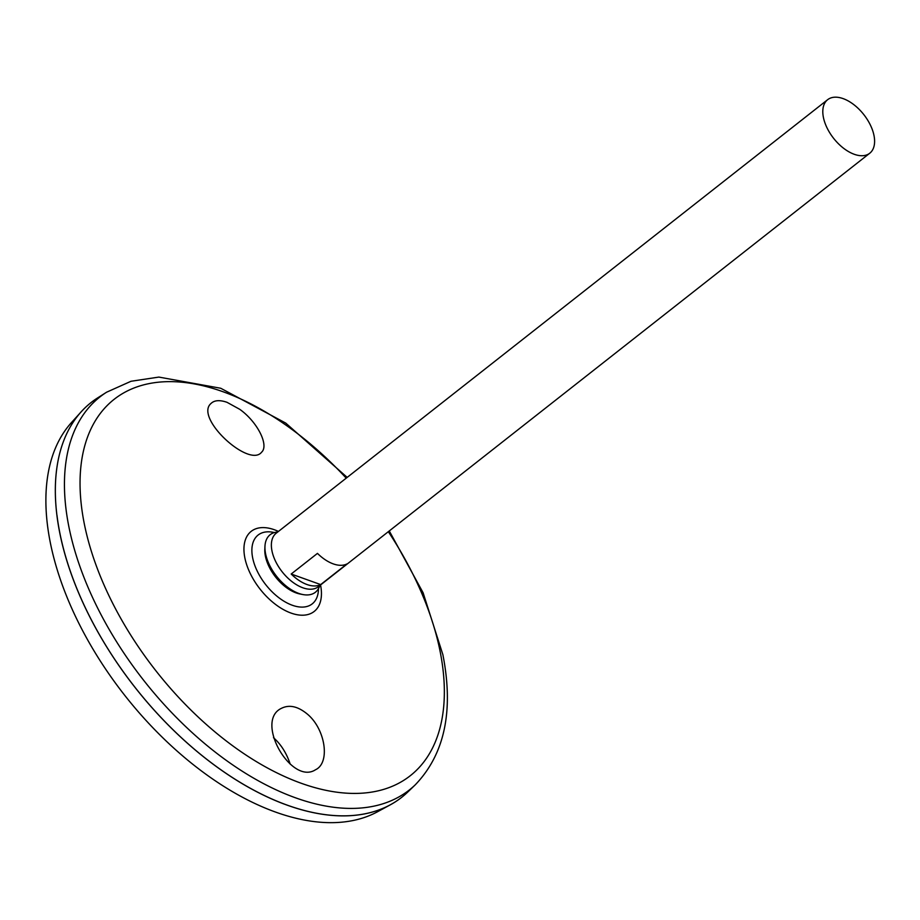 <?xml version="1.0" encoding="UTF-8"?>
<svg xmlns="http://www.w3.org/2000/svg" width="920" height="920" viewBox="0 0 920 920"><rect width="100%" height="100%" fill="white"/><g stroke="black" fill="none" stroke-linecap="round" stroke-linejoin="round"><path stroke-width="1.38" d="M319.757 585.591A36.593 20.631 -128.2 0 1 302.864 594.55L299.978 593.986A33.937 19.136 -128.2 0 1 264.822 549.286L264.96 546.342A36.593 20.631 -128.2 0 1 277.667 532.036M302.864 594.55A36.593 20.631 -128.2 0 1 264.96 546.342M318.469 588.627A43.78 24.69 -128.2 0 1 288.753 603.784A43.78 24.69 -128.2 0 1 252.666 557.865A43.78 24.69 -128.2 0 1 274.401 532.577M239.729 409.308C257.473 421.866 269.238 445.475 261.579 452.214C249.147 468.28 194.212 417.784 210.979 403.5C214.36 400.2 219.719 399.797 227.021 402.316L239.729 409.308M306.785 713.644C325.323 728.352 330.683 762.772 315.514 769.752C291.352 785.588 254.15 720.9 281.52 708.285C289.19 704.49 297.608 706.272 306.785 713.644M106.57 392.219A250.113 141.013 -128.2 0 0 143.853 680.547A250.113 141.013 -128.2 0 0 415.23 784.852L407.617 792.178A251.16 141.599 -128.2 0 1 135.09 687.435A251.16 141.599 -128.2 0 1 97.658 397.888L106.57 392.219L131.019 381.271L158.838 377.085L220.754 388.263L285.763 423.108L347.185 477.388M283.843 803.953A251.114 141.576 -128.2 0 1 56.994 515.384M401.614 797.387A251.16 141.599 -128.2 0 1 390.206 804.885A251.16 141.599 -128.2 0 1 135.067 687.458A251.16 141.599 -128.2 0 1 81.201 411.803A251.16 141.599 -128.2 0 1 91.183 402.488M390.206 804.885L377.499 811.773A248.71 140.22 -128.2 0 1 124.844 695.485A248.71 140.22 -128.2 0 1 71.507 422.522L81.201 411.803M290.226 764.175C286.511 753.089 280.945 744.269 273.493 737.702M874 135.527A34.051 19.205 -128.2 0 1 869.756 153.226A34.051 19.205 -128.2 0 1 833.612 138.322A34.051 19.205 -128.2 0 1 827.655 99.682A34.051 19.205 -128.2 0 1 853.921 104.719A34.051 19.205 -128.2 0 1 874 135.527M869.756 153.226L318.32 586.718A34.051 19.205 -128.2 0 1 282.175 571.814A34.051 19.205 -128.2 0 1 276.23 533.174L827.655 99.682M291.191 574.022L317.457 553.38A34.051 19.205 51.8 0 0 346.943 563.948L320.689 584.591A34.051 19.205 -128.2 0 1 291.191 574.022L320.689 584.591M320.539 584.971L320.539 584.971A50.945 28.727 -128.2 0 1 289.673 612.559A50.945 28.727 -128.2 0 1 244.352 554.909A50.945 28.727 -128.2 0 1 278.45 531.426M388.32 531.691A239.487 135.021 -128.2 0 1 440.093 651.303A239.487 135.021 -128.2 0 1 259.382 763.404A239.487 135.021 -128.2 0 1 85.617 442.83A239.487 135.021 -128.2 0 1 346.23 478.135M415.23 784.852C444.682 754.227 453.893 710.827 442.876 654.672L423.096 592.756L389.275 530.943"/></g></svg>
